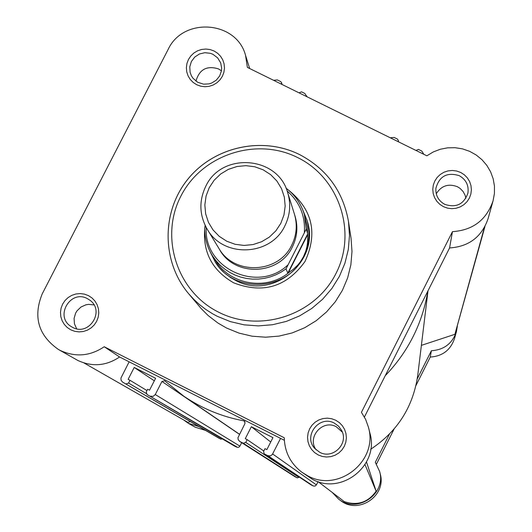 <?xml version="1.0" encoding="UTF-8"?>
<svg xmlns="http://www.w3.org/2000/svg" width="532" height="532" viewBox="0 0 532 532"><rect width="100%" height="100%" fill="white"/><g stroke="black" fill="none" stroke-linecap="round" stroke-linejoin="round"><path stroke-width="0.8" d="M389.51 434.039L375.306 462.295L379.602 471.418C386.498 494.102 357.065 514.012 338.625 499.122L332.221 492.419M417.248 378.851L431.379 350.734L430.262 357.058C442.431 356.247 450.504 350.109 454.481 338.645L456.429 331.695C452.32 343.552 443.967 349.896 431.379 350.734M457.347 326.143L456.429 331.695M198.988 426.584L188.295 423.286L183.713 419.974M379.602 471.418L380.194 473.766C386.864 495.698 358.408 514.943 340.573 500.552L338.625 499.122M205.532 430.395L195.197 427.209L188.295 423.286M376.49 464.05L394.106 428.992M415.951 385.534L430.262 357.058M207.207 229.179L218.785 248.225C233.907 275.569 278.635 273.681 291.762 245.092C296.683 235.024 297.554 224.65 294.382 213.984L287.706 192.717C291.077 204.069 290.146 215.101 284.899 225.814C270.921 256.244 223.294 258.266 207.207 229.179C199.327 215.214 198.835 200.956 205.718 186.4C221.525 151.686 277.97 155.962 287.706 192.717M209.229 187.69L206.064 196.062L204.847 204.92L205.645 213.804L208.411 222.283L213.019 229.924L219.231 236.341L226.738 241.215L235.171 244.301L244.095 245.438L253.066 244.567L261.638 241.734L269.372 237.079L275.875 230.835L280.829 223.327L283.975 214.921L285.172 206.05L284.341 197.153L281.548 188.687L276.919 181.06L270.688 174.669L263.18 169.828L254.762 166.769L245.864 165.651L236.92 166.529L228.381 169.356L220.674 173.991L214.177 180.208L209.229 187.69M219.33 249.096C233.861 277.046 279.18 275.702 292.394 246.861C297.441 236.494 298.206 225.867 294.681 214.961M210.073 251.576L215.221 261.95C234.373 294.163 287.672 291.124 303.426 256.836L300.374 261.857L297.581 265.288L293.265 269.318L288.211 272.949L287.785 273.096L286.043 268.833L281.069 272.151L275.736 274.871L270.123 276.953L264.311 278.362L258.379 279.087L252.407 279.12L246.476 278.449L240.67 277.092L235.071 275.064L229.758 272.397L224.797 269.132L220.268 265.308L216.225 260.973L212.72 256.198C207.3 247.666 204.634 238.343 204.734 228.235L205.492 226.339M306.279 229.013L307.702 233.894L307.689 236.394L307.336 226.951L304.377 214.682C301.165 203.809 295.034 194.958 285.977 188.129C295.034 194.965 301.172 203.816 304.377 214.682L306.279 229.013L286.043 268.833M307.689 236.394L307.549 242.499L306.864 247.008L305.701 251.37L303.426 256.836C309.192 245.086 310.395 232.923 307.05 220.354L302.655 209.641M307.742 234.512L288.211 272.949M307.702 233.894L287.785 273.096M204.734 228.168C204.62 238.303 207.287 247.646 212.72 256.198L215.726 260.86C230.689 285.385 267.796 290.944 289.667 271.865M318.203 454.933L314.565 452.546L311.546 449.414L309.305 445.683L307.948 441.553L307.549 437.218L308.121 432.908L309.637 428.832L312.018 425.188L315.15 422.175L318.868 419.928L322.997 418.564L327.32 418.159L331.629 418.724L335.705 420.233L339.343 422.608L342.362 425.74L344.61 429.464L345.973 433.593L346.379 437.929L345.813 442.245L344.304 446.328L341.923 449.972L338.784 452.998L335.06 455.246L330.924 456.609L326.595 457.015L322.279 456.449L318.203 454.933M334.389 423.159C319.353 414.647 302.788 436.107 314.838 448.509L319.699 452.267C332.833 459.721 349.012 443.575 341.624 430.415L338.591 426.199L334.389 423.159M70.823 329.86L67.251 327.519L64.306 324.427L62.131 320.756L60.834 316.686L60.482 312.417L61.08 308.161L62.616 304.138L64.997 300.547L68.116 297.561L71.813 295.34L75.896 293.99L80.166 293.578L84.415 294.123L88.418 295.606L91.983 297.94L94.935 301.019L97.117 304.69L98.42 308.76L98.779 313.029L98.181 317.291L96.651 321.321L94.27 324.919L91.152 327.905L87.448 330.133L83.358 331.489L79.082 331.895L74.826 331.343L70.823 329.86M87.401 298.645C70.477 289.182 54.424 316.46 71.055 326.468L72.638 327.386C88.877 336.543 105.203 311.167 90.061 300.341L87.401 298.645M196.74 84.754L193.183 82.467L190.237 79.448L188.055 75.843L186.739 71.847L186.366 67.65L186.945 63.461L188.454 59.498L190.808 55.96L193.894 53.014L197.558 50.813L201.615 49.463L205.864 49.044L210.093 49.562L214.083 50.999L217.641 53.28L220.594 56.299L222.782 59.897L224.098 63.893L224.477 68.089L223.906 72.279L222.403 76.249L220.048 79.8L216.956 82.746L213.285 84.954L209.222 86.304L204.966 86.723L200.737 86.197L196.74 84.754M212.926 54.304L210.333 53.3L204.8 52.695L199.374 54.011L194.712 57.084L191.374 61.532L189.778 66.833L190.11 72.332L191.327 75.644L192.983 78.257L197.685 82.267L203.57 84.169L209.003 83.89L211.616 83.072L216.245 80.199L219.65 75.97L221.438 70.869L221.651 68.182L220.694 62.902L217.641 57.868L212.926 54.304M443.449 206.662L439.818 204.335L436.805 201.262L434.558 197.605L433.188 193.548L432.769 189.292L433.314 185.05L434.804 181.033L437.151 177.449L440.25 174.469L443.947 172.242L448.044 170.892L452.346 170.466L456.636 171.005L460.699 172.468L464.33 174.795L467.342 177.854L469.596 181.505L470.973 185.562L471.399 189.824L470.86 194.067L469.37 198.09L467.023 201.681L463.917 204.667L460.22 206.895L456.117 208.258L451.808 208.677L447.512 208.132L443.449 206.662M459.242 175.666C447.079 171.962 439.299 176.172 435.894 188.301C435.495 195.47 438.448 200.817 444.765 204.355C456.163 208.052 463.871 204.315 467.907 193.149C468.965 185.402 466.079 179.577 459.242 175.666M288.031 189.738C312.404 209.123 318.056 233.036 305.009 261.491C286.668 286.961 262.894 294.076 233.674 282.838C211.39 269.943 201.874 250.765 205.106 225.295M215.221 261.95L219.131 267.37L224.391 272.836L230.423 277.451L235.37 280.284C272.304 300.919 320.57 261.305 307.323 221.319L307.05 220.354M58.487 349.511L77.905 360.49C92.355 367.1 106.254 365.936 119.587 356.985L104.219 346.744C90.147 356.187 75.484 357.418 60.242 350.448L58.487 349.511C38.331 335.399 32.911 316.846 42.234 293.85L168.125 49.469C183.108 16.785 236.461 20.735 245.531 55.288L247.38 67.398L426.87 155.81L433.274 151.946L440.27 149.259L447.625 147.83L455.126 147.703L462.534 148.88L469.623 151.327L476.16 154.972L481.952 159.693L486.813 165.359L490.59 171.783L493.164 178.759L494.454 186.087L494.421 193.522L493.064 200.837C486.421 219.989 472.888 230.256 452.459 231.653L361.434 412.333L365.637 419.396L368.41 427.136C378.558 460.865 338.372 493.098 307.676 475.788L301.764 472.163C290.499 463.458 284.667 452.001 284.268 437.776L104.219 346.744M301.764 472.163L312.424 479.299C341.504 495.691 379.562 465.161 369.94 433.214L368.41 427.136M465.906 198.27L465.094 195.191L463.059 191.46L460.094 188.414L457.38 186.712C448.383 183.34 441.341 185.695 436.26 193.774M221.445 70.829L218.439 68.881C206.762 65.356 199.267 69.453 195.969 81.157M94.004 304.909L88.611 304.364L85.918 304.803L80.944 307.044L77.014 310.841L75.597 313.188L74.081 318.422L74.447 323.835L76.648 328.776M342.375 432.177L336.304 426.77C322.605 419.003 306.625 437.344 316.188 449.873M226.566 328.038L239.014 333.118L252.135 336.197L265.588 337.202L279.047 336.098L292.188 332.926L304.683 327.745L316.221 320.696L326.522 311.952L335.333 301.724L342.435 290.266L347.655 277.857L350.867 264.81L351.998 251.45L351.027 238.09L348.467 221.359L349.497 235.443L348.3 249.535L344.909 263.293L339.396 276.374L331.902 288.464L322.611 299.25L311.739 308.48L299.563 315.915L286.382 321.381L272.517 324.733L258.313 325.897L244.115 324.839L230.283 321.594L217.149 316.241L212.541 313.754L205.931 309.544L199.719 304.783L193.947 299.503L188.661 293.744C161.668 261.817 161.282 212.281 187.503 179.65C213.518 146.845 262.037 135.926 299.436 154.513C262.043 135.899 213.545 146.805 187.523 179.59C161.282 212.208 161.642 261.797 188.661 293.744L201.169 308.567L208.165 315.556L217.98 323.077L226.566 328.038M364.42 417.022L449.573 247.952C468.931 246.635 481.753 236.9 488.05 218.745L493.064 200.837M284.347 440.303L119.587 356.985M449.573 247.952L452.459 231.653M150.357 396.167L153.143 396.373L155.271 394.544L239.912 446.135L239.014 447.106L237.738 447.445L147.031 394.485L234.413 446.016M236.713 447.193L234.546 446.089M390.288 137.788L394.112 137.442L397.451 139.085L398.455 140.694L398.455 141.811M318.089 481.646L344.317 501.643C357.484 505.945 368.084 502.454 376.124 491.169L365.012 464.642M376.124 491.169L366.508 462.042M272.677 454.002L316.414 484.905L315.024 486.095L313.202 485.962L267.736 455.625L270.143 455.944L272.224 454.687L280.57 438.395M316.414 484.905L318.056 481.64M267.736 455.625L264.377 453.929L311.021 484.852L264.377 453.929M313.202 485.962L311.021 484.852M270.715 442.012L251.35 426.711L272.936 437.63L266.871 449.613L264.989 448.662L263.573 451.455L264.198 453.823M251.35 426.711L245.279 438.681L247.161 439.638L245.744 442.424L298.891 477.364L297.288 477.889L294.901 476.672L239.613 441.361L295.107 476.785M263.805 450.99L247.161 439.638M299.097 476.958L298.891 477.364M297.288 477.889L243.277 443.236L239.932 441.54M154.32 380.806L134.21 367.459L155.61 378.285L149.525 390.195L147.657 389.251L146.24 392.031L147.031 394.485M134.21 367.459L128.126 379.363L129.988 380.3L128.571 383.073L146.147 393.474M146.978 390.588L129.988 380.3M222.323 438.887L220.886 439.166L218.599 438.002L122.606 382.102L218.719 438.069M220.886 439.166L122.792 382.202M122.606 382.102L121.09 380.36L120.937 378.039L129.143 361.82M190.409 421.59L187.956 422.395L83.996 362.964M273.568 80.299L277.365 79.946L280.677 81.576L281.614 82.733L282.053 84.482M281.381 84.149L281.614 82.733M298.997 92.827L301.524 91.843L304.843 93.472L306.917 96.724M398.175 141.672L398.455 140.694M415.944 150.423L418.478 149.439L421.823 151.088L423.838 154.313M484.938 226.559L454.9 334.309L484.373 227.59M454.9 334.309L421.384 345.368M239.912 446.135L241.668 442.671M370.718 449.234C397.53 431.485 413.218 406.754 417.78 375.053L428.014 290.758M385.208 375.752C408.177 351.798 422.395 323.569 427.868 291.051M306.831 96.684L306.758 95.953M126.117 383.885L128.571 383.073M155.271 394.544L161.954 381.451L164.627 380.766L183.766 396.167C201.974 408.529 221.957 416.749 243.703 420.819L244.501 421.184L244.999 423.452L237.97 437.703L238.176 439.605L239.613 441.361M243.277 443.236L245.744 442.424M206.27 227.556C203.297 268.327 258.033 293.604 287.819 265.009M304.377 232.431C305.375 215.766 299.616 201.934 287.1 190.941M218.699 312.231C260.075 333.424 315.243 315.21 335.985 273.468C357.344 232.032 339.15 177.695 297.541 157.512C256.238 136.711 201.708 154.785 180.88 196.135C159.434 237.179 176.996 291.649 218.699 312.231M299.536 154.559C326.675 168.89 342.987 191.161 348.467 221.359C342.974 191.121 326.635 168.837 299.456 154.506M161.954 381.451L239.473 434.351M243.703 420.819L245.039 421.876M249.661 68.522L245.531 55.288M183.766 396.167L239.513 434.258M146.932 394.425L234.479 446.055"/></g></svg>
